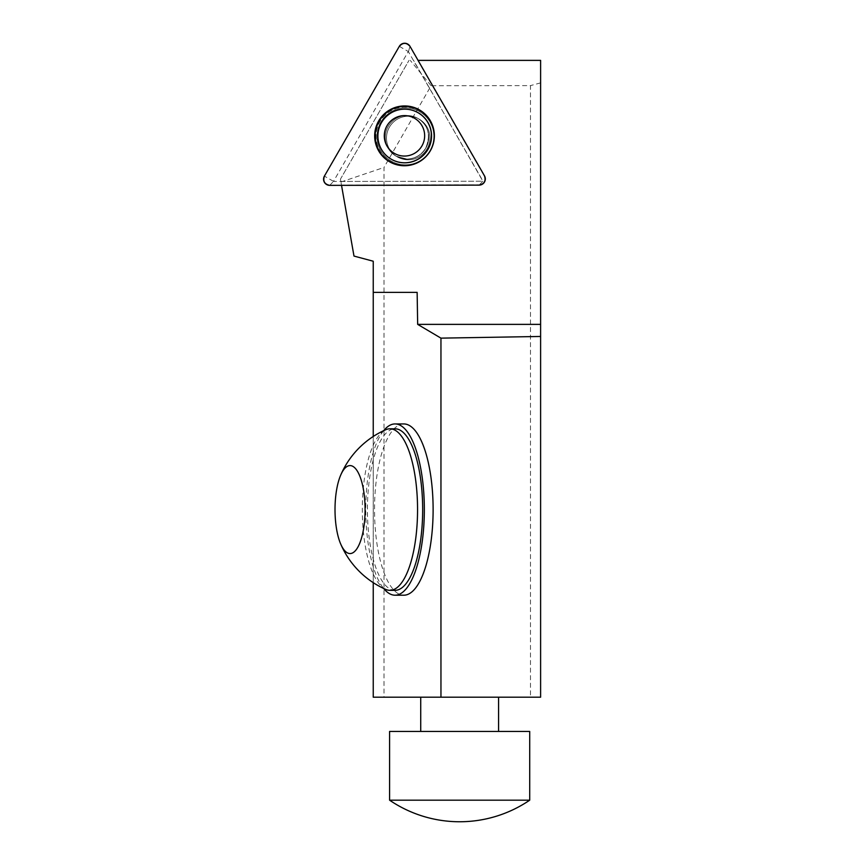 <?xml version="1.0" encoding="UTF-8"?>
<svg xmlns="http://www.w3.org/2000/svg" width="865" height="865" viewBox="0 0 865 865"><rect width="100%" height="100%" fill="white"/><g stroke="black" fill="none" stroke-linecap="round" stroke-linejoin="round"><path stroke-width="0.65" stroke-dasharray="4.33 3.24" d="M417.752 60.377L484.378 176.222A5.741 5.72 -60 0 1 479.405 184.829L341.47 185.056L340.432 179.163L409.004 60.377L340.432 179.163L353.99 256.072L373.237 261.23L373.237 697.19L383.995 697.19L383.995 167.453L431.105 85.722L530.494 85.613L530.494 697.19L540.614 697.19L540.614 60.377L418.076 60.377M417.135 292.37L373.237 292.37M373.237 582.642L373.237 436.501M403.825 423.937A85.635 29.291 -90 0 0 374.534 509.572A85.635 29.291 -90 0 0 403.825 595.207M540.614 82.889L530.494 85.613M431.105 85.722L410.248 60.377M340.929 182.028L383.995 167.453M459.65 697.19L420.725 697.19L459.65 697.19M383.995 697.19L530.494 697.19M395.046 590.341A80.769 27.626 90 0 1 367.42 509.572A80.769 27.626 90 0 1 395.046 428.802M383.638 430.694A85.635 29.291 -90 0 0 365.754 509.572A85.635 29.291 -90 0 0 383.638 588.449M385.844 589.454A80.769 27.626 90 0 1 362.316 509.572A80.769 27.626 90 0 1 385.844 429.689M459.65 731.444L498.575 731.444L459.65 731.444M529.715 800.179L389.585 800.179M529.715 731.444L389.585 731.444M340.832 181.445L482.875 181.207L413.567 60.377M408.269 116.224A21.798 21.711 120 0 1 427.04 148.867A21.798 21.711 120 0 1 387.25 132.399A21.798 21.711 120 0 1 408.269 116.224A21.798 21.711 -60 0 0 397.338 156.879A21.798 21.711 -60 0 0 427.04 148.867A21.798 21.711 -60 0 0 408.269 116.224M416.238 163.312A29.68 29.572 -60 0 0 416.325 163.28A29.68 29.572 -60 0 0 434.154 132.28M418.152 112.72A26.858 26.761 -60 0 0 377.994 136.01A26.858 26.761 -60 0 0 391.294 159.236M479.405 184.829L482.875 181.207L333.457 181.455L408.291 51.522L482.973 181.044L479.134 185.121M405.166 165.518A29.28 29.172 -60 0 0 434.198 132.669A29.28 29.172 -60 0 0 402.906 107.098A29.28 29.172 -60 0 0 376.026 137.481A29.28 29.172 -60 0 0 405.166 165.518A29.28 29.172 120 0 1 376.026 137.481A29.28 29.172 120 0 1 402.906 107.098A29.28 29.172 120 0 1 416.606 163.161A29.28 29.172 120 0 1 405.166 165.518M405.339 164.826A28.491 28.383 120 0 1 380.805 122.16A28.491 28.383 120 0 1 430.013 122.084A28.491 28.383 120 0 1 405.339 164.826A28.491 28.383 -60 0 0 430.013 122.084A28.491 28.383 -60 0 0 380.805 122.16A28.491 28.383 -60 0 0 405.339 164.826M407.069 115.532A21.798 21.711 -60 0 0 396.127 156.187A21.798 21.711 -60 0 0 428.013 142.909A21.798 21.711 -60 0 0 407.069 115.532A21.798 21.711 120 0 1 428.013 142.909A21.798 21.711 120 0 1 396.127 156.187A21.798 21.711 120 0 1 407.069 115.532M408.475 51.522L409.988 46.332M333.371 181.293L324.397 176.114M399.316 46.342L408.291 51.522M329.716 185.359L333.457 181.455M434.144 132.194L434.198 132.669C435.063 146.715 429.202 156.879 416.606 163.161C429.202 156.879 435.063 146.715 434.198 132.669L434.165 132.377M406.864 159.052L396.127 156.187L406.864 159.052C415.016 158.792 421.287 155.138 425.71 148.088C431.008 135.232 428.424 125.349 417.925 118.429C428.424 125.349 431.008 135.232 425.71 148.088C421.287 155.138 415.016 158.792 406.864 159.052M419.136 119.132L417.925 118.429L419.136 119.132"/><path stroke-width="1.3" d="M341.524 185.348L353.99 256.072L373.237 261.23L373.237 292.37L417.135 292.37L417.665 324.375L540.614 324.375L540.614 60.377L418.076 60.377M373.237 582.642L373.237 697.19L440.955 697.19L440.955 338.139L417.665 324.375M373.237 436.501L373.237 292.37M383.638 588.449A85.635 29.291 -90 0 0 395.046 595.207L403.825 595.207A85.635 29.291 -90 0 0 433.116 509.572A85.635 29.291 -90 0 0 403.825 423.937L395.046 423.937A85.635 29.291 -90 0 0 383.638 430.694M440.955 338.139L540.614 336.463L540.614 697.19L440.955 697.19M540.614 336.463L540.614 324.375M340.68 475.166A87.192 87.192 0 0 1 385.844 429.689A80.769 27.626 90 0 1 389.931 428.802L395.046 428.802A80.769 27.626 90 0 1 422.671 509.572A80.769 27.626 90 0 1 395.046 590.341L389.931 590.341A80.769 27.626 90 0 1 385.844 589.454A87.192 87.192 0 0 1 340.68 543.977A43.985 15.04 90 0 1 340.68 475.166A43.985 15.04 90 0 1 356.585 469.954A43.985 15.04 90 0 1 365.095 509.572A43.985 15.04 90 0 1 356.585 549.199A43.985 15.04 90 0 1 340.68 543.977M395.046 595.207A85.635 29.291 -90 0 0 424.337 509.572A85.635 29.291 -90 0 0 395.046 423.937M389.931 428.802A80.769 27.626 90 0 1 417.557 509.572A80.769 27.626 90 0 1 389.931 590.341M459.65 800.179L529.715 800.179L529.715 731.444L389.585 731.444L389.585 800.179L459.65 800.179M434.154 132.28A29.68 29.572 -60 0 0 403.014 106.406A29.68 29.572 -60 0 0 375.183 136.01A29.68 29.572 -60 0 0 416.238 163.312M404.442 156.057A20.241 20.165 120 0 1 387.012 125.749A20.241 20.165 120 0 1 421.969 125.695A20.241 20.165 120 0 1 404.442 156.057M404.636 162.782A26.858 26.761 120 0 1 381.508 122.571A26.858 26.761 120 0 1 430.532 142.855A26.858 26.761 120 0 1 404.636 162.782M391.294 159.236A26.858 26.761 -60 0 0 430.64 142.909A26.858 26.761 -60 0 0 418.152 112.72M484.486 175.844L409.988 46.332A6.174 6.152 -60 0 0 399.316 46.342L324.397 176.114A6.174 6.152 -60 0 0 329.716 185.359L479.134 185.121A6.174 6.152 -60 0 0 484.486 175.844M404.561 105.941A29.929 29.821 -60 0 0 374.664 135.902A29.929 29.821 -60 0 0 416.151 163.344A29.929 29.821 -60 0 0 404.561 105.941M329.716 185.359L479.134 185.121C484.314 183.986 486.098 180.904 484.486 175.844L409.988 46.332C406.442 42.396 402.885 42.396 399.316 46.342L324.397 176.114C322.764 181.174 324.537 184.256 329.716 185.359M498.575 731.444L498.575 697.19M420.725 731.444L420.725 697.19M389.585 800.179A124.56 124.56 0 0 0 529.715 800.179"/></g></svg>
